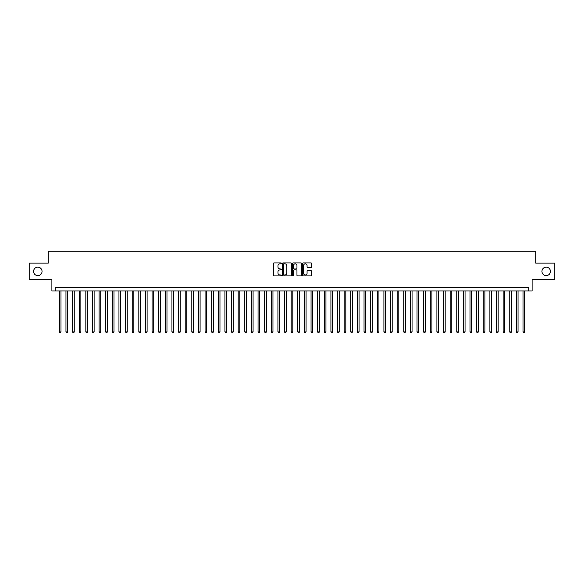 <?xml version="1.0" encoding="UTF-8"?>
<svg xmlns="http://www.w3.org/2000/svg" width="584" height="584" viewBox="0 0 584 584"><rect width="100%" height="100%" fill="white"/><g stroke="black" fill="none" stroke-linecap="round" stroke-linejoin="round"><path stroke-width="0.88" d="M281.4 263.369A0.453 0.453 0 0 0 280.948 262.909L274.042 262.909A0.65 0.65 0 0 0 273.392 263.559L273.392 275.261A0.65 0.65 0 0 0 274.042 275.918L280.948 275.918A0.453 0.453 0 0 0 281.4 275.458A0.453 0.453 0 0 0 280.948 275.006L280.05 275.006A2.08 2.08 0 0 1 277.969 272.925L277.969 271.947A2.08 2.08 0 0 1 280.05 269.866L280.948 269.866A0.453 0.453 0 0 0 281.4 269.414A0.453 0.453 0 0 0 280.948 268.961L280.05 268.961A2.08 2.08 0 0 1 277.969 266.881L277.969 265.902A2.08 2.08 0 0 1 280.05 263.822L280.948 263.822A0.453 0.453 0 0 0 281.4 263.369M541.952 271.399A4.241 4.241 0 0 0 546.186 275.641A4.241 4.241 0 0 0 550.427 271.399A4.241 4.241 0 0 0 546.186 267.158A4.241 4.241 0 0 0 541.952 271.399M33.573 271.399A4.241 4.241 0 0 0 37.814 275.641A4.241 4.241 0 0 0 42.048 271.399A4.241 4.241 0 0 0 37.814 267.158A4.241 4.241 0 0 0 33.573 271.399M311.002 267.494A0.65 0.65 0 0 0 311.652 266.844L311.652 263.559A0.65 0.65 0 0 0 311.002 262.909L303.33 262.909A0.65 0.65 0 0 0 302.68 263.559L302.68 275.261A0.65 0.65 0 0 0 303.33 275.918L311.002 275.918A0.65 0.65 0 0 0 311.652 275.261L311.652 271.297A0.65 0.65 0 0 0 311.002 270.647L307.717 270.647A0.65 0.65 0 0 0 307.067 271.297L307.067 273.268A1.737 1.737 0 0 1 305.33 275.006A1.737 1.737 0 0 1 303.592 273.268L303.592 265.559A1.737 1.737 0 0 1 305.33 263.822A1.737 1.737 0 0 1 307.067 265.559L307.067 266.844A0.65 0.65 0 0 0 307.717 267.494L311.002 267.494M528.805 290.942L532.112 290.942L532.112 279.678L554.8 279.678L554.8 263.121L535.754 263.121L535.754 251.2L48.246 251.2L48.246 263.121L29.2 263.121L29.2 279.678L51.888 279.678L51.888 290.942L528.805 290.942L528.805 287.627L55.195 287.627L55.195 290.942M291.431 263.559A0.65 0.65 0 0 0 290.781 262.909L283.109 262.909A0.65 0.65 0 0 0 282.459 263.559L282.459 275.261A0.65 0.65 0 0 0 283.109 275.918L290.781 275.918A0.65 0.65 0 0 0 291.431 275.261L291.431 263.559M293.219 262.909L300.891 262.909A0.65 0.65 0 0 1 301.541 263.559L301.541 275.261A0.65 0.65 0 0 1 300.891 275.918L297.606 275.918A0.65 0.65 0 0 1 296.957 275.261L296.957 270.516A0.65 0.65 0 0 0 296.307 269.866L294.132 269.866A0.65 0.65 0 0 0 293.482 270.516L293.482 275.458A0.453 0.453 0 0 1 293.022 275.918A0.453 0.453 0 0 1 292.569 275.458L292.569 263.559A0.65 0.65 0 0 1 293.219 262.909M283.824 263.822A0.453 0.453 0 0 0 283.371 264.275L283.371 274.546A0.453 0.453 0 0 0 283.824 275.006L284.766 275.006A2.08 2.08 0 0 0 286.846 272.925L286.846 265.902A2.08 2.08 0 0 0 284.766 263.822L283.824 263.822M296.957 265.596A1.737 1.737 0 0 0 295.219 263.851A1.737 1.737 0 0 0 293.482 265.596L293.482 268.304A0.65 0.65 0 0 0 294.132 268.961L296.307 268.961A0.65 0.65 0 0 0 296.957 268.304L296.957 265.596M59.342 290.942L59.342 331.938L60.991 331.938L60.991 290.942M60.991 331.938L60.495 332.8L59.838 332.8L59.342 331.938M65.963 290.942L65.963 331.938L67.62 331.938L67.62 290.942M67.62 331.938L67.124 332.8L66.459 332.8L65.963 331.938M72.584 290.942L72.584 331.938L74.241 331.938L74.241 290.942M74.241 331.938L73.745 332.8L73.08 332.8L72.584 331.938M79.212 290.942L79.212 331.938L80.869 331.938L80.869 290.942M80.869 331.938L80.366 332.8L79.709 332.8L79.212 331.938M85.833 290.942L85.833 331.938L87.49 331.938L87.49 290.942M87.49 331.938L86.994 332.8L86.33 332.8L85.833 331.938M92.454 290.942L92.454 331.938L94.112 331.938L94.112 290.942M94.112 331.938L93.615 332.8L92.951 332.8L92.454 331.938M99.083 290.942L99.083 331.938L100.74 331.938L100.74 290.942M100.74 331.938L100.244 332.8L99.579 332.8L99.083 331.938M105.704 290.942L105.704 331.938L107.361 331.938L107.361 290.942M107.361 331.938L106.865 332.8L106.2 332.8L105.704 331.938M112.332 290.942L112.332 331.938L113.982 331.938L113.982 290.942M113.982 331.938L113.486 332.8L112.829 332.8L112.332 331.938M118.953 290.942L118.953 331.938L120.611 331.938L120.611 290.942M120.611 331.938L120.114 332.8L119.45 332.8L118.953 331.938M125.575 290.942L125.575 331.938L127.232 331.938L127.232 290.942M127.232 331.938L126.735 332.8L126.071 332.8L125.575 331.938M132.203 290.942L132.203 331.938L133.853 331.938L133.853 290.942M133.853 331.938L133.356 332.8L132.699 332.8L132.203 331.938M138.824 290.942L138.824 331.938L140.481 331.938L140.481 290.942M140.481 331.938L139.985 332.8L139.32 332.8L138.824 331.938M145.445 290.942L145.445 331.938L147.102 331.938L147.102 290.942M147.102 331.938L146.606 332.8L145.942 332.8L145.445 331.938M152.074 290.942L152.074 331.938L153.731 331.938L153.731 290.942M153.731 331.938L153.234 332.8L152.57 332.8L152.074 331.938M158.695 290.942L158.695 331.938L160.352 331.938L160.352 290.942M160.352 331.938L159.855 332.8L159.191 332.8L158.695 331.938M165.323 290.942L165.323 331.938L166.973 331.938L166.973 290.942M166.973 331.938L166.477 332.8L165.82 332.8L165.323 331.938M171.944 290.942L171.944 331.938L173.601 331.938L173.601 290.942M173.601 331.938L173.105 332.8L172.441 332.8L171.944 331.938M178.565 290.942L178.565 331.938L180.222 331.938L180.222 290.942M180.222 331.938L179.726 332.8L179.062 332.8L178.565 331.938M185.194 290.942L185.194 331.938L186.843 331.938L186.843 290.942M186.843 331.938L186.347 332.8L185.69 332.8L185.194 331.938M191.815 290.942L191.815 331.938L193.472 331.938L193.472 290.942M193.472 331.938L192.976 332.8L192.311 332.8L191.815 331.938M198.436 290.942L198.436 331.938L200.093 331.938L200.093 290.942M200.093 331.938L199.597 332.8L198.932 332.8L198.436 331.938M205.064 290.942L205.064 331.938L206.721 331.938L206.721 290.942M206.721 331.938L206.225 332.8L205.561 332.8L205.064 331.938M211.685 290.942L211.685 331.938L213.343 331.938L213.343 290.942M213.343 331.938L212.846 332.8L212.182 332.8L211.685 331.938M218.306 290.942L218.306 331.938L219.964 331.938L219.964 290.942M219.964 331.938L219.467 332.8L218.81 332.8L218.306 331.938M224.935 290.942L224.935 331.938L226.592 331.938L226.592 290.942M226.592 331.938L226.096 332.8L225.431 332.8L224.935 331.938M231.556 290.942L231.556 331.938L233.213 331.938L233.213 290.942M233.213 331.938L232.717 332.8L232.052 332.8L231.556 331.938M238.184 290.942L238.184 331.938L239.834 331.938L239.834 290.942M239.834 331.938L239.338 332.8L238.681 332.8L238.184 331.938M244.806 290.942L244.806 331.938L246.463 331.938L246.463 290.942M246.463 331.938L245.966 332.8L245.302 332.8L244.806 331.938M251.427 290.942L251.427 331.938L253.084 331.938L253.084 290.942M253.084 331.938L252.587 332.8L251.923 332.8L251.427 331.938M258.055 290.942L258.055 331.938L259.712 331.938L259.712 290.942M259.712 331.938L259.216 332.8L258.551 332.8L258.055 331.938M264.676 290.942L264.676 331.938L266.333 331.938L266.333 290.942M266.333 331.938L265.837 332.8L265.173 332.8L264.676 331.938M271.297 290.942L271.297 331.938L272.954 331.938L272.954 290.942M272.954 331.938L272.458 332.8L271.801 332.8L271.297 331.938M277.926 290.942L277.926 331.938L279.583 331.938L279.583 290.942M279.583 331.938L279.086 332.8L278.422 332.8L277.926 331.938M284.547 290.942L284.547 331.938L286.204 331.938L286.204 290.942M286.204 331.938L285.707 332.8L285.043 332.8L284.547 331.938M291.175 290.942L291.175 331.938L292.825 331.938L292.825 290.942M292.825 331.938L292.328 332.8L291.671 332.8L291.175 331.938M297.796 290.942L297.796 331.938L299.453 331.938L299.453 290.942M299.453 331.938L298.957 332.8L298.293 332.8L297.796 331.938M304.417 290.942L304.417 331.938L306.074 331.938L306.074 290.942M306.074 331.938L305.578 332.8L304.914 332.8L304.417 331.938M311.046 290.942L311.046 331.938L312.703 331.938L312.703 290.942M312.703 331.938L312.199 332.8L311.542 332.8L311.046 331.938M317.667 290.942L317.667 331.938L319.324 331.938L319.324 290.942M319.324 331.938L318.827 332.8L318.163 332.8L317.667 331.938M324.288 290.942L324.288 331.938L325.945 331.938L325.945 290.942M325.945 331.938L325.449 332.8L324.784 332.8L324.288 331.938M330.916 290.942L330.916 331.938L332.573 331.938L332.573 290.942M332.573 331.938L332.077 332.8L331.413 332.8L330.916 331.938M337.537 290.942L337.537 331.938L339.194 331.938L339.194 290.942M339.194 331.938L338.698 332.8L338.034 332.8L337.537 331.938M344.166 290.942L344.166 331.938L345.816 331.938L345.816 290.942M345.816 331.938L345.319 332.8L344.662 332.8L344.166 331.938M350.787 290.942L350.787 331.938L352.444 331.938L352.444 290.942M352.444 331.938L351.948 332.8L351.283 332.8L350.787 331.938M357.408 290.942L357.408 331.938L359.065 331.938L359.065 290.942M359.065 331.938L358.569 332.8L357.904 332.8L357.408 331.938M364.036 290.942L364.036 331.938L365.693 331.938L365.693 290.942M365.693 331.938L365.19 332.8L364.533 332.8L364.036 331.938M370.657 290.942L370.657 331.938L372.315 331.938L372.315 290.942M372.315 331.938L371.818 332.8L371.154 332.8L370.657 331.938M377.279 290.942L377.279 331.938L378.936 331.938L378.936 290.942M378.936 331.938L378.439 332.8L377.775 332.8L377.279 331.938M383.907 290.942L383.907 331.938L385.564 331.938L385.564 290.942M385.564 331.938L385.068 332.8L384.403 332.8L383.907 331.938M390.528 290.942L390.528 331.938L392.185 331.938L392.185 290.942M392.185 331.938L391.689 332.8L391.024 332.8L390.528 331.938M397.156 290.942L397.156 331.938L398.806 331.938L398.806 290.942M398.806 331.938L398.31 332.8L397.653 332.8L397.156 331.938M403.778 290.942L403.778 331.938L405.435 331.938L405.435 290.942M405.435 331.938L404.938 332.8L404.274 332.8L403.778 331.938M410.399 290.942L410.399 331.938L412.056 331.938L412.056 290.942M412.056 331.938L411.559 332.8L410.895 332.8L410.399 331.938M417.027 290.942L417.027 331.938L418.677 331.938L418.677 290.942M418.677 331.938L418.18 332.8L417.524 332.8L417.027 331.938M423.648 290.942L423.648 331.938L425.305 331.938L425.305 290.942M425.305 331.938L424.809 332.8L424.145 332.8L423.648 331.938M430.269 290.942L430.269 331.938L431.926 331.938L431.926 290.942M431.926 331.938L431.43 332.8L430.766 332.8L430.269 331.938M436.898 290.942L436.898 331.938L438.555 331.938L438.555 290.942M438.555 331.938L438.058 332.8L437.394 332.8L436.898 331.938M443.519 290.942L443.519 331.938L445.176 331.938L445.176 290.942M445.176 331.938L444.679 332.8L444.015 332.8L443.519 331.938M450.147 290.942L450.147 331.938L451.797 331.938L451.797 290.942M451.797 331.938L451.301 332.8L450.644 332.8L450.147 331.938M456.768 290.942L456.768 331.938L458.425 331.938L458.425 290.942M458.425 331.938L457.929 332.8L457.265 332.8L456.768 331.938M463.389 290.942L463.389 331.938L465.046 331.938L465.046 290.942M465.046 331.938L464.55 332.8L463.886 332.8L463.389 331.938M470.018 290.942L470.018 331.938L471.668 331.938L471.668 290.942M471.668 331.938L471.171 332.8L470.514 332.8L470.018 331.938M476.639 290.942L476.639 331.938L478.296 331.938L478.296 290.942M478.296 331.938L477.8 332.8L477.135 332.8L476.639 331.938M483.26 290.942L483.26 331.938L484.917 331.938L484.917 290.942M484.917 331.938L484.421 332.8L483.756 332.8L483.26 331.938M489.888 290.942L489.888 331.938L491.546 331.938L491.546 290.942M491.546 331.938L491.049 332.8L490.385 332.8L489.888 331.938M496.509 290.942L496.509 331.938L498.167 331.938L498.167 290.942M498.167 331.938L497.67 332.8L497.006 332.8L496.509 331.938M503.131 290.942L503.131 331.938L504.788 331.938L504.788 290.942M504.788 331.938L504.291 332.8L503.634 332.8L503.131 331.938M509.759 290.942L509.759 331.938L511.416 331.938L511.416 290.942M511.416 331.938L510.92 332.8L510.255 332.8L509.759 331.938M516.38 290.942L516.38 331.938L518.037 331.938L518.037 290.942M518.037 331.938L517.541 332.8L516.876 332.8L516.38 331.938M523.009 290.942L523.009 331.938L524.658 331.938L524.658 290.942M524.658 331.938L524.162 332.8L523.505 332.8L523.009 331.938"/></g></svg>
